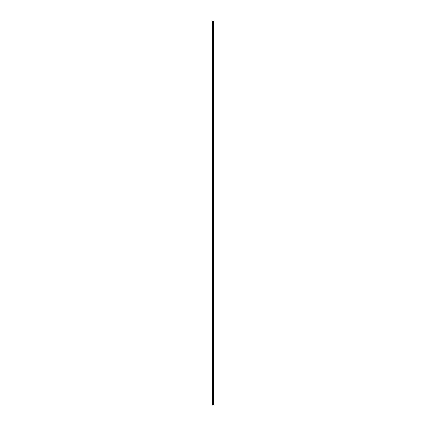 <?xml version="1.0" encoding="UTF-8"?>
<svg xmlns="http://www.w3.org/2000/svg" width="426" height="426" viewBox="0 0 426 426"><rect width="100%" height="100%" fill="white"/><g stroke="black" fill="none" stroke-linecap="round" stroke-linejoin="round"><path stroke-width="0.64" d="M213.346 21.3L212.068 21.3L212.068 404.7L213.932 404.7L213.932 21.3L213.346 21.3L213.346 404.7M212.654 21.3L212.654 404.7"/></g></svg>
